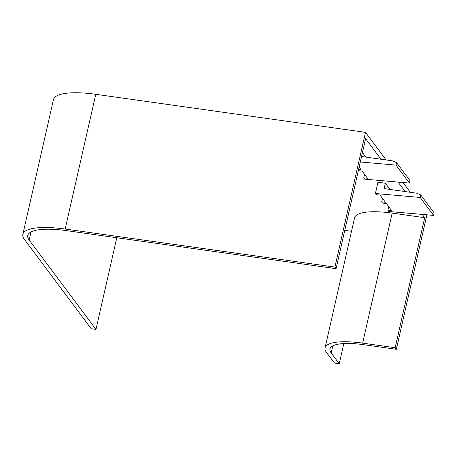 <?xml version="1.0" encoding="UTF-8"?>
<svg xmlns="http://www.w3.org/2000/svg" width="457" height="457" viewBox="0 0 457 457"><rect width="100%" height="100%" fill="white"/><g stroke="black" fill="none" stroke-linecap="round" stroke-linejoin="round"><path stroke-width="0.69" d="M358.339 170.684L362.133 171.101L367.474 178.247L363.743 177.922L364.657 179.144L409.415 183.086L409.98 180.584L396.556 162.618L392.477 160.858L361.561 156.494M381.658 201.885L385.388 202.211L380.041 195.065L376.317 194.733L375.403 193.511L420.154 197.453L433.584 215.418L388.827 211.477L387.913 210.254L391.643 210.58L386.302 203.434L382.572 203.102L381.658 201.885L382.469 198.309M387.913 210.254L388.724 206.678M29.157 240.028A52.132 13.899 12.8 0 1 27.757 235.458A52.132 13.899 12.8 0 1 66.345 230.625L336.072 268.682L334.895 267.099L65.162 229.043A57.165 15.235 12.8 0 0 22.85 234.344A57.165 15.235 12.8 0 0 24.387 239.359L91.2 328.743L95.97 329.417L29.157 240.028L30.996 231.933M22.85 234.344L53.463 99.597A57.165 15.235 12.8 0 1 95.776 94.302L365.503 132.359L334.895 267.099M336.072 268.682L365.611 138.665L380.989 159.236M398.07 182.086L405.153 191.569M422.234 214.419L424.69 217.703L395.151 347.72L396.333 349.297L363.812 344.709A45.729 12.19 -167.2 0 0 329.96 348.948A45.729 12.19 -167.2 0 0 331.188 352.964L339.243 363.743L334.473 363.069L326.418 352.29A50.761 13.533 -167.2 0 1 325.053 347.834A50.761 13.533 -167.2 0 1 362.63 343.127L395.151 347.72M426.884 214.83L396.333 349.297M365.503 132.359L386.136 159.961M403 182.52L410.306 192.294M343.83 343.561L339.243 363.743M351.53 231.293L344.784 230.339M116.798 237.743L95.97 329.417M424.69 217.703L392.169 213.116A50.761 13.533 -167.2 0 0 354.592 217.823L325.053 347.834M362.447 152.598L365.811 157.094M389.981 189.427L385.348 183.228L377.973 182.189L375.403 193.511M433.584 215.418L434.15 212.916L420.726 194.956L416.647 193.191L384.126 188.604L385.348 183.228M420.154 197.453L420.726 194.956M363.743 177.922L364.56 174.346M359.151 167.108L361.219 169.878L358.574 169.644M360.316 161.978L395.985 165.12L409.415 183.086M395.985 165.12L396.556 162.618M95.776 94.302L65.162 229.043M332.799 345.863L331.188 352.964M392.169 213.116L362.63 343.127"/></g></svg>
